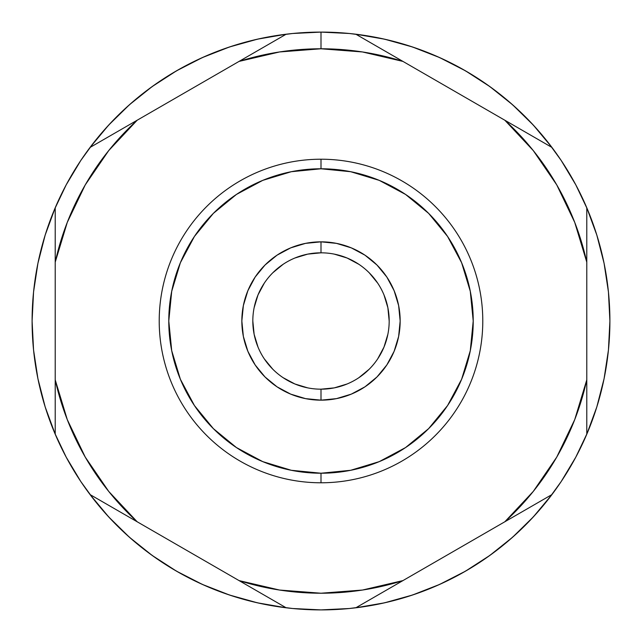<?xml version="1.0" encoding="UTF-8"?>
<svg xmlns="http://www.w3.org/2000/svg" width="642" height="642" viewBox="0 0 642 642"><rect width="100%" height="100%" fill="white"/><g stroke="black" fill="none" stroke-linecap="round" stroke-linejoin="round"><path stroke-width="0.96" d="M321 389.18A68.18 68.18 0 0 1 252.82 321A68.18 68.18 0 0 1 321 252.82A68.18 68.18 0 0 0 252.82 321A68.18 68.18 0 0 0 321 389.18L321 400.159A79.159 79.159 0 0 1 241.841 321A79.159 79.159 0 0 1 321 241.841L321 252.82L321 241.841L336.44 243.366L351.294 247.868L364.977 255.179L376.974 265.026L386.821 277.023L394.132 290.706L398.634 305.56L400.159 321L398.634 336.44L394.132 351.294L386.821 364.977L376.974 376.974L364.977 386.821L351.294 394.132L336.44 398.634L321 400.159L305.56 398.634L290.706 394.132L277.023 386.821L265.026 376.974L255.179 364.977L247.868 351.294L243.366 336.44L241.841 321L243.366 305.56L247.868 290.706L255.179 277.023L265.026 265.026L277.023 255.179L290.706 247.868L305.56 243.366L321 241.841A79.159 79.159 0 0 1 400.159 321A79.159 79.159 0 0 1 321 400.159L321 389.18A68.18 68.18 0 0 0 389.18 321A68.18 68.18 0 0 0 321 252.82A68.18 68.18 0 0 1 389.18 321A68.18 68.18 0 0 1 321 389.18L334.297 387.872L347.089 383.988M321 159.216L321 168.782A152.218 152.218 0 0 1 473.218 321A152.218 152.218 0 0 1 321 473.218L321 482.784A161.784 161.784 0 0 0 482.784 321A161.784 161.784 0 0 0 321 159.216A161.784 161.784 0 0 1 482.784 321A161.784 161.784 0 0 1 321 482.784A161.784 161.784 0 0 1 159.216 321A161.784 161.784 0 0 1 321 159.216A161.784 161.784 0 0 0 159.216 321A161.784 161.784 0 0 0 321 482.784L321 473.218A152.218 152.218 0 0 1 168.782 321A152.218 152.218 0 0 1 321 168.782L321 159.216M263.308 47.404L239.049 61.407A272.224 272.224 0 0 1 321 48.776L321 32.1A288.9 288.9 0 0 0 286.163 34.211L263.308 47.404L286.163 34.211A288.9 288.9 0 0 1 551.951 494.565A288.9 288.9 0 0 1 55.212 207.775A288.9 288.9 0 0 1 286.163 34.211L257.514 39.162L229.507 46.97L202.431 57.555L176.55 70.805L152.138 86.59L129.427 104.75L108.667 125.102L90.049 147.435A288.9 288.9 0 0 0 55.212 207.775L55.212 262.169A272.224 272.224 0 0 1 137.163 120.231L90.049 147.435L137.163 120.231L108.731 150.573L85.25 184.888L67.274 222.381L55.212 262.169L55.212 434.225A288.9 288.9 0 0 0 90.049 494.565L137.163 521.769A272.224 272.224 0 0 1 55.212 379.831L67.274 419.619L85.25 457.112L108.731 491.427L137.163 521.769L286.163 607.789A288.9 288.9 0 0 0 355.837 607.789L402.951 580.593A272.224 272.224 0 0 1 239.049 580.593L279.543 590.046L321 593.224L362.457 590.046L402.951 580.593L551.951 494.565A288.9 288.9 0 0 0 586.788 434.225L586.788 379.831A272.224 272.224 0 0 1 504.837 521.769L533.269 491.427L556.75 457.112L574.726 419.619L586.788 379.831L586.788 207.775A288.9 288.9 0 0 0 551.951 147.435L504.837 120.231A272.224 272.224 0 0 1 586.788 262.169L574.726 222.381L556.75 184.888L533.269 150.573L504.837 120.231L355.837 34.211A288.9 288.9 0 0 0 321 32.1L321 48.776A272.224 272.224 0 0 1 402.951 61.407L362.457 51.954L321 48.776L279.543 51.954L239.049 61.407L137.163 120.231L263.308 47.404M408.745 596.249L421.682 591.788M561.212 481.508L575.786 457.184M597.14 236.095L593.272 224.395M473.258 75.475L461.413 68.517M233.255 45.751L220.318 50.212M80.788 160.492L66.214 184.816M44.86 405.904L48.728 417.605M168.742 566.525L180.587 573.483M408.745 45.751L421.682 50.212L408.745 45.751M561.212 160.492L575.786 184.816L561.212 160.492M597.14 405.904L593.272 417.605L597.14 405.904M473.258 566.525L461.413 573.483L473.258 566.525M233.255 596.249L220.318 591.788L233.255 596.249M80.788 481.508L66.214 457.184L80.788 481.508M44.86 236.095L48.728 224.395L44.86 236.095M168.742 75.475L180.587 68.517L168.742 75.475M275.924 35.639L292.68 33.488L321 32.1L349.32 33.488L366.06 35.639M380.987 38.4L394.244 41.537M435.645 55.822L448.108 61.56M485.793 83.709L496.908 91.83M508.536 101.243L518.816 110.448M529.433 120.953L538.758 131.145M548.276 142.644L561.1 160.331M575.81 184.864L587.35 209.099M601.714 252.715L604.21 263.934M607.501 283.852L608.512 292.68M608.512 349.32L608.159 352.691M604.21 378.066L601.714 389.285M587.35 432.901L575.81 457.136M561.1 481.669L548.276 499.356M538.758 510.855L529.433 521.047M518.816 531.552L508.536 540.757M496.908 550.17L485.793 558.291M448.108 580.44L435.645 586.178M394.244 600.463L380.987 603.6M366.076 606.361L349.32 608.512L321 609.9L292.68 608.512L275.94 606.361M261.013 603.6L247.756 600.463M206.355 586.178L193.892 580.44M156.207 558.291L145.092 550.17M133.464 540.757L123.184 531.552M112.567 521.047L103.242 510.855M93.724 499.356L80.9 481.669M66.19 457.136L54.65 432.901M40.285 389.285L37.79 378.066M34.499 358.148L33.488 349.32M33.488 292.68L33.841 289.309M37.79 263.934L40.285 252.715M54.65 209.099L66.19 184.864M80.9 160.331L93.724 142.644M103.242 131.145L112.567 120.953M123.184 110.448L133.464 101.243M145.092 91.83L156.207 83.709M193.892 61.56L206.355 55.822M247.756 41.537L261.013 38.4M586.788 207.775L586.788 434.225L596.819 406.94L604.066 378.78L608.439 350.034L609.9 321L608.439 291.966L604.066 263.22L596.819 235.06L586.788 207.775M355.837 34.211L551.951 147.435L533.333 125.102L512.573 104.75L489.862 86.59L465.45 70.805L439.569 57.555L412.493 46.97L384.486 39.162L355.837 34.211M55.212 434.225L55.212 207.775L45.181 235.06L37.934 263.22L33.561 291.966L32.1 321L33.561 350.034L37.934 378.78L45.181 406.94L55.212 434.225M286.163 607.789L90.049 494.565L108.667 516.898L129.427 537.25L152.138 555.41L176.55 571.195L202.431 584.445L229.507 595.03L257.514 602.838L286.163 607.789M355.837 607.789L384.486 602.838L412.493 595.03L439.569 584.445L465.45 571.195L489.862 555.41L512.573 537.25L533.333 516.898L551.951 494.565L355.837 607.789M321 473.218L350.692 470.289L379.253 461.63L405.567 447.562L428.631 428.631L447.562 405.567L461.63 379.253L470.289 350.692L473.218 321L470.289 291.308L461.63 262.747L447.562 236.433L428.631 213.369L405.567 194.438L379.253 180.37L350.692 171.711L321 168.782L291.308 171.711L262.747 180.37L236.433 194.438L213.369 213.369L194.438 236.433L180.37 262.747L171.711 291.308L168.782 321L171.711 350.692L180.37 379.253L194.438 405.567L213.369 428.631L236.433 447.562L262.747 461.63L291.308 470.289L321 473.218M358.878 377.689L369.214 369.214M377.689 358.878L383.988 347.089L387.872 334.297M389.18 321L387.872 307.703L383.988 294.911M377.689 283.122L369.214 272.786M358.878 264.311L347.089 258.012L334.297 254.128M321 252.82L307.703 254.128L294.911 258.012M283.122 264.311L272.786 272.786M264.311 283.122L258.012 294.911L254.128 307.703M252.82 321L254.128 334.297L258.012 347.089M264.311 358.878L272.786 369.214M283.122 377.689L294.911 383.988L307.703 387.872"/></g></svg>
